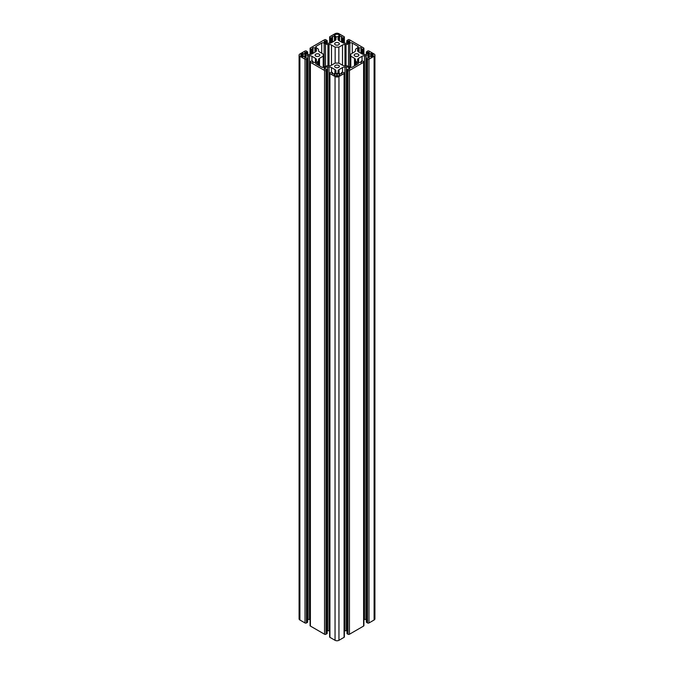 <?xml version="1.0" encoding="UTF-8"?>
<svg xmlns="http://www.w3.org/2000/svg" width="674" height="674" viewBox="0 0 674 674"><rect width="100%" height="100%" fill="white"/><g stroke="black" fill="none" stroke-linecap="round" stroke-linejoin="round"><path stroke-width="1.01" d="M319.131 54.164A2.351 1.356 0 0 0 316.569 53.869A2.351 1.356 0 0 0 315.12 55.125A2.351 1.356 0 0 0 315.811 56.077A2.351 1.356 0 0 0 318.372 56.372A2.351 1.356 0 0 0 319.821 55.125A2.351 1.356 0 0 0 319.131 54.164M335.34 67.358A2.351 1.356 180 0 1 334.649 66.397A2.351 1.356 180 0 1 336.099 65.142A2.351 1.356 180 0 1 338.66 65.437A2.351 1.356 180 0 1 339.351 66.397A2.351 1.356 180 0 1 337.901 67.653A2.351 1.356 180 0 1 335.34 67.358M358.189 54.164A2.351 1.356 0 0 0 355.628 53.869A2.351 1.356 0 0 0 354.179 55.125A2.351 1.356 0 0 0 354.869 56.077A2.351 1.356 0 0 0 357.431 56.372A2.351 1.356 0 0 0 358.88 55.125A2.351 1.356 0 0 0 358.189 54.164M335.34 44.804A2.351 1.356 180 0 1 334.649 43.844A2.351 1.356 180 0 1 336.099 42.597A2.351 1.356 180 0 1 338.66 42.892A2.351 1.356 180 0 1 339.351 43.844A2.351 1.356 180 0 1 337.901 45.099A2.351 1.356 180 0 1 335.34 44.804M316.157 63.946A1.727 0.994 180 0 1 315.651 63.238A1.727 0.994 180 0 1 316.157 62.539L316.157 63.946L321.717 67.156A1.727 0.994 0 0 0 324.16 67.156L325.5 66.381A3.454 1.997 0 0 1 327.943 65.799L329.038 65.799A3.454 1.997 180 0 0 331.482 65.218L335.155 63.095L335.155 47.146L331.482 45.032A3.454 1.997 0 0 0 329.038 44.442L327.943 44.442A3.454 1.997 180 0 1 325.5 43.861L325.5 66.381M316.157 62.539L317.496 61.764L317.496 64.721M318.507 60.348L318.507 65.302L318.507 60.348A3.454 1.997 180 0 1 317.496 61.764M325.5 43.861L324.16 43.085A1.727 0.994 180 0 0 321.717 43.085L316.157 46.304A1.727 0.994 0 0 0 315.651 47.003A1.727 0.994 0 0 0 316.157 47.711L317.496 48.486A3.454 1.997 0 0 1 318.507 49.893L318.507 50.525A3.454 1.997 180 0 0 319.518 51.932L323.191 54.055L323.191 56.186L319.518 58.309A3.454 1.997 0 0 0 318.507 59.716M323.191 56.186L323.191 67.442M335.155 47.146L338.845 47.146L338.845 63.095L342.518 65.218A3.454 1.997 0 0 0 344.962 65.799L346.057 65.799A3.454 1.997 180 0 1 348.5 66.381L349.84 67.156A1.727 0.994 180 0 0 352.283 67.156L357.843 63.946A1.727 0.994 0 0 0 358.349 63.238A1.727 0.994 0 0 0 357.843 62.539L356.504 61.764L356.504 64.721M338.845 47.146L342.518 45.032A3.454 1.997 180 0 1 344.962 44.442L346.057 44.442A3.454 1.997 0 0 0 348.5 43.861L348.5 66.381M357.843 46.304L357.843 47.711A1.727 0.994 180 0 0 358.349 47.003A1.727 0.994 180 0 0 357.843 46.304L352.283 43.085A1.727 0.994 0 0 0 349.84 43.085L348.5 43.861M357.843 47.711L356.504 48.486A3.454 1.997 180 0 0 355.493 49.893L355.493 50.525A3.454 1.997 0 0 1 354.482 51.932L350.809 54.055L350.809 67.442M350.809 56.186L354.482 58.309A3.454 1.997 180 0 1 355.493 59.716L355.493 65.302M355.493 60.348A3.454 1.997 0 0 0 356.504 61.764M338.845 63.095L335.155 63.095M372.351 56.254A2.763 1.592 0 0 0 373.16 55.125A2.763 1.592 0 0 0 372.351 53.996L370.927 53.457L368.198 55.125L371.416 56.785L372.351 56.254L372.351 53.996M368.855 52.235L368.855 53.642A1.727 0.994 180 0 0 369.36 52.934A1.727 0.994 180 0 0 368.855 52.235L366.538 52.159L367.515 51.039A1.036 0.598 0 0 1 368.981 51.039L374.104 53.996A2.763 1.592 180 0 1 374.913 55.125L374.913 618.875A2.763 1.592 180 0 1 374.104 620.004L368.981 622.961A1.036 0.598 0 0 1 367.515 622.961L366.336 622.119L366.336 58.36L367.027 57.804L368.855 58.015A1.727 0.994 0 0 0 369.36 57.307A1.727 0.994 0 0 0 368.855 56.599L368.341 56.304A3.454 1.997 0 0 0 365.898 55.723L364.491 55.723L364.491 619.473A3.454 1.997 180 0 0 363.909 619.507M374.913 55.125A2.763 1.592 180 0 1 374.104 56.254L368.981 59.211L368.981 622.961M368.855 53.642L368.341 53.937A3.454 1.997 180 0 1 365.898 54.527L364.491 54.527A3.454 1.997 0 0 1 362.048 53.937L358.576 51.932A3.454 1.997 180 0 1 357.565 50.525L357.565 49.716A3.454 1.997 0 0 1 358.576 48.301L358.576 51.932M349.326 40.962L349.326 42.369A1.727 0.994 180 0 0 349.831 41.662A1.727 0.994 180 0 0 349.326 40.962L347.009 40.887L347.986 39.758A1.036 0.598 180 0 1 349.452 39.758L363.606 47.938A1.036 0.598 0 0 1 363.909 48.359A1.036 0.598 0 0 1 363.606 48.781L361.652 49.345L360.961 48.781L361.534 48.006A1.727 0.994 0 0 0 359.09 48.006L358.576 48.301M349.326 42.369L348.812 42.664A3.454 1.997 180 0 1 346.369 43.246L344.962 43.246A3.454 1.997 0 0 1 342.518 42.664L339.047 40.659A3.454 1.997 180 0 1 338.036 39.252L338.036 38.435A3.454 1.997 0 0 1 339.047 37.028L339.047 40.659M331.996 37.011L332.56 37.508L331.878 38.073L329.923 37.508A1.036 0.598 180 0 1 329.62 37.078A1.036 0.598 180 0 1 329.923 36.657L335.045 33.7A2.763 1.592 180 0 1 338.955 33.7L344.077 36.657A1.036 0.598 0 0 1 344.38 37.078A1.036 0.598 0 0 1 344.077 37.508L342.122 38.073L341.44 37.508L342.004 36.733A1.727 0.994 0 0 0 339.561 36.733L339.047 37.028M331.996 36.733A1.727 0.994 180 0 1 334.439 36.733L334.953 37.028A3.454 1.997 180 0 1 335.964 38.435L335.964 39.252L335.964 38.435M334.953 37.028L334.953 40.659A3.454 1.997 0 0 0 335.964 39.252M334.953 40.659L331.482 42.664A3.454 1.997 180 0 1 329.038 43.246L327.631 43.246A3.454 1.997 0 0 1 325.188 42.664L324.674 42.369A1.727 0.994 0 0 1 324.169 41.662A1.727 0.994 0 0 1 324.674 40.962L324.674 42.369M312.466 48.284L313.039 48.781L312.348 49.345L310.394 48.781A1.036 0.598 180 0 1 310.091 48.359A1.036 0.598 180 0 1 310.394 47.938L324.548 39.758A1.036 0.598 0 0 1 326.014 39.758L326.991 40.887L324.674 40.962M312.466 48.006A1.727 0.994 180 0 1 314.91 48.006L315.424 48.301A3.454 1.997 180 0 1 316.435 49.716L316.435 50.525L316.435 49.716M315.424 48.301L315.424 51.932A3.454 1.997 0 0 0 316.435 50.525M315.424 51.932L311.952 53.937A3.454 1.997 180 0 1 309.509 54.527L308.102 54.527A3.454 1.997 0 0 1 305.659 53.937L305.145 53.642A1.727 0.994 0 0 1 304.64 52.934A1.727 0.994 0 0 1 305.145 52.235L305.145 53.642M305.145 58.015A1.727 0.994 180 0 1 304.64 57.307A1.727 0.994 180 0 1 305.145 56.599L305.145 58.015L306.973 57.804L307.664 58.36L306.485 59.211A1.036 0.598 180 0 1 305.019 59.211L299.896 56.254A2.763 1.592 0 0 1 299.088 55.125A2.763 1.592 0 0 1 299.896 53.996L305.019 51.039A1.036 0.598 0 0 1 306.485 51.039L307.462 52.159L305.145 52.235M299.088 55.125L299.088 618.875A2.763 1.592 0 0 0 299.896 620.004L305.019 622.961A1.036 0.598 180 0 0 306.485 622.961L307.664 622.119L307.664 58.36M305.145 56.599L305.659 56.304A3.454 1.997 180 0 1 308.102 55.723L309.509 55.723L309.509 619.473L308.102 619.473A3.454 1.997 180 0 0 307.664 619.49M316.435 59.716L316.435 60.534L316.435 59.716A3.454 1.997 180 0 0 315.424 58.309L311.952 56.304A3.454 1.997 0 0 0 309.509 55.723M310.091 619.507A3.454 1.997 0 0 0 309.509 619.473M312.466 62.244L312.466 62.244A1.727 0.994 0 0 0 314.91 62.244L315.424 61.941A3.454 1.997 0 0 0 316.435 60.534M324.674 69.287A1.727 0.994 180 0 1 324.169 68.58A1.727 0.994 180 0 1 324.674 67.88L324.674 69.287L326.502 69.077L327.193 69.641L326.014 70.484A1.036 0.598 180 0 1 324.548 70.484L310.394 62.311A1.036 0.598 0 0 1 310.091 61.89A1.036 0.598 0 0 1 310.394 61.46L312.348 60.904L313.039 61.46L312.466 61.957M310.091 61.89L310.091 625.641A1.036 0.598 0 0 0 310.394 626.062L324.548 634.242A1.036 0.598 180 0 0 326.014 634.242L327.193 633.391L327.193 69.641M324.674 67.88L325.188 67.577A3.454 1.997 180 0 1 327.631 66.996L329.038 66.996L329.038 630.754L327.631 630.754A3.454 1.997 180 0 0 327.193 630.763M335.964 70.997L335.964 71.806L335.964 70.997A3.454 1.997 180 0 0 334.953 69.582L331.482 67.577A3.454 1.997 0 0 0 329.038 66.996M329.62 630.78A3.454 1.997 0 0 0 329.038 630.754M331.996 73.517L331.996 73.517A1.727 0.994 0 0 0 334.439 73.517L334.953 73.213A3.454 1.997 0 0 0 335.964 71.806M342.004 73.23L341.44 72.741L342.122 72.177L344.077 72.741A1.036 0.598 180 0 1 344.38 73.163A1.036 0.598 180 0 1 344.077 73.584L338.955 76.541A2.763 1.592 180 0 1 335.045 76.541L329.923 73.584A1.036 0.598 0 0 1 329.62 73.163A1.036 0.598 0 0 1 329.923 72.741L331.878 72.177L332.56 72.741L331.996 73.23M329.62 73.163L329.62 636.922A1.036 0.598 0 0 0 329.923 637.343L335.045 640.3A2.763 1.592 180 0 0 338.955 640.3L344.077 637.343A1.036 0.598 180 0 0 344.38 636.922L344.38 73.163M342.004 73.517A1.727 0.994 180 0 1 339.561 73.517L339.047 73.213A3.454 1.997 180 0 1 338.036 71.806L338.036 70.997A3.454 1.997 0 0 1 339.047 69.582L339.047 73.213M361.534 61.957L360.961 61.46L361.652 60.904L363.606 61.46A1.036 0.598 180 0 1 363.909 61.89A1.036 0.598 180 0 1 363.606 62.311L349.452 70.484A1.036 0.598 0 0 1 347.986 70.484L347.009 69.355L349.326 69.287A1.727 0.994 0 0 0 349.831 68.58A1.727 0.994 0 0 0 349.326 67.88L348.812 67.577A3.454 1.997 0 0 0 346.369 66.996L344.962 66.996A3.454 1.997 180 0 0 342.518 67.577L339.047 69.582M344.38 630.78A3.454 1.997 180 0 1 344.962 630.754L346.369 630.754A3.454 1.997 0 0 1 346.807 630.763M347.986 70.484L347.986 634.242L347.009 633.678L346.807 69.641M347.986 634.242A1.036 0.598 0 0 0 349.452 634.242L363.606 626.062A1.036 0.598 180 0 0 363.909 625.641L363.909 61.89M361.534 62.244A1.727 0.994 180 0 1 359.09 62.244L358.576 61.941A3.454 1.997 180 0 1 357.565 60.534L357.565 59.716A3.454 1.997 0 0 1 358.576 58.309L358.576 61.941M364.491 55.723A3.454 1.997 180 0 0 362.048 56.304L358.576 58.309M366.336 619.49A3.454 1.997 0 0 0 365.898 619.473L364.491 619.473M368.981 59.211A1.036 0.598 0 0 1 367.515 59.211L366.336 58.36M334.119 74.991L335.045 75.53A2.763 1.592 180 0 0 338.955 75.53L339.881 74.713L337.244 73.188L337.244 75.994M334.119 74.713L337.244 73.188M339.881 35.25L338.955 34.711A2.763 1.592 180 0 0 335.045 34.711L334.018 35.393L336.756 37.053L339.881 35.528M305.701 54.982L303.073 53.457L301.649 53.996A2.763 1.592 0 0 0 300.84 55.125A2.763 1.592 0 0 0 301.649 56.254L303.073 56.785L305.701 55.26M319.518 58.309L319.518 65.892M316.157 46.304L316.157 47.711M321.717 43.085L321.717 53.204M324.16 43.085L324.16 67.156M327.943 44.442L327.943 65.799M329.038 44.442L329.038 65.799M331.482 45.032L331.482 65.218M342.518 45.032L342.518 65.218M344.962 44.442L344.962 65.799M346.057 44.442L346.057 65.799M349.84 43.085L349.84 67.156M352.283 43.085L352.283 53.204M354.482 58.309L354.482 65.892M357.843 62.539L357.843 63.946M370.927 53.457L370.927 56.785M371.416 53.457L371.416 56.785M374.104 56.254L374.104 620.004M366.538 52.159L366.538 54.493M367.027 52.446L367.027 54.417M368.004 52.446L368.004 54.114M368.366 52.235L368.366 53.928M359.09 48.006L359.09 52.235M361.163 49.059L361.163 53.431M361.652 49.345L361.652 53.709M362.629 49.345L362.629 54.215M363.606 48.781L363.606 54.459M347.009 40.887L347.009 43.212M347.498 41.173L347.498 43.144M348.475 41.173L348.475 42.841M348.837 40.962L348.837 42.647M339.561 36.733L339.561 40.962M341.642 37.786L341.642 42.159M342.122 38.073L342.122 42.437M343.1 38.073L343.1 42.934M344.077 37.508L344.077 43.187M329.923 37.508L329.923 43.187M330.9 38.073L330.9 42.934M331.878 38.073L331.878 42.437M332.358 37.786L332.358 42.159M334.439 36.733L334.439 40.962M325.163 40.962L325.163 42.647M325.525 41.173L325.525 42.841M326.502 41.173L326.502 43.144M326.991 40.887L326.991 43.212M310.394 48.781L310.394 54.459M311.371 49.345L311.371 54.215M312.348 49.345L312.348 53.709M312.837 49.059L312.837 53.431M314.91 48.006L314.91 52.235M305.634 52.235L305.634 53.928M305.996 52.446L305.996 54.114M306.973 52.446L306.973 54.417M307.462 52.159L307.462 54.493M299.896 56.254L299.896 620.004M305.019 59.211L305.019 622.961M306.485 59.211L306.485 622.961M307.462 58.646L307.462 622.397M305.659 56.304L305.659 57.998M308.102 55.723L308.102 619.473M311.952 56.304L311.952 60.786M315.424 58.309L315.424 61.941M312.837 61.747L312.837 62.404M310.394 62.311L310.394 626.062M324.548 70.484L324.548 634.242M326.014 70.484L326.014 634.242M326.991 69.919L326.991 633.678M325.188 67.577L325.188 69.27M327.631 66.996L327.631 630.754M331.482 67.577L331.482 72.059M334.953 69.582L334.953 73.213M332.358 73.019L332.358 73.677M329.923 73.584L329.923 637.343M335.045 76.541L335.045 640.3M338.955 76.541L338.955 640.3M344.077 73.584L344.077 637.343M341.642 73.019L341.642 73.677M342.518 67.577L342.518 72.059M344.962 66.996L344.962 630.754M346.369 66.996L346.369 630.754M348.812 67.577L348.812 69.27M349.326 67.88L349.326 69.287M347.009 69.919L347.009 633.678M349.452 70.484L349.452 634.242M363.606 62.311L363.606 626.062M361.163 61.747L361.163 62.404M362.048 56.304L362.048 60.786M365.898 55.723L365.898 619.473M368.341 56.304L368.341 57.998M368.855 56.599L368.855 58.015M366.538 58.646L366.538 622.397M367.515 59.211L367.515 622.961M336.756 73.188L336.756 75.994M335.045 34.711L335.045 36.067M338.955 34.711L338.955 36.067M301.649 53.996L301.649 56.254M302.584 53.457L302.584 56.785M303.073 53.457L303.073 56.785M366.336 51.881L366.336 54.51M360.961 48.781L360.961 53.313M363.909 48.359L363.909 54.493M346.807 40.609L346.807 43.237M341.44 37.508L341.44 42.041M344.38 37.078L344.38 43.22M329.62 37.078L329.62 43.22M332.56 37.508L332.56 42.041M327.193 40.609L327.193 43.237M310.091 48.359L310.091 54.493M313.039 48.781L313.039 53.313M307.664 51.881L307.664 54.51M313.039 61.46L313.039 62.455M332.56 72.741L332.56 73.736M341.44 72.741L341.44 73.736M360.961 61.46L360.961 62.455"/></g></svg>
